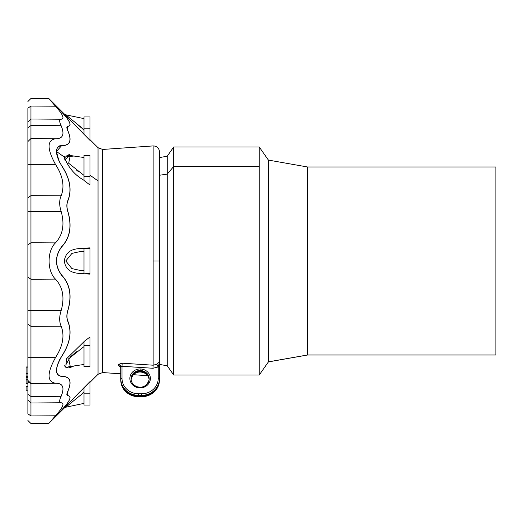<?xml version="1.0" encoding="UTF-8"?>
<svg xmlns="http://www.w3.org/2000/svg" width="522" height="522" viewBox="0 0 522 522"><rect width="100%" height="100%" fill="white"/><g stroke="black" fill="none" stroke-linecap="round" stroke-linejoin="round"><path stroke-width="0.78" d="M30.955 164.319L30.955 138.532L27.888 141.566L27.888 164.319L30.955 164.319L27.888 164.332L27.888 141.566L27.888 211.351L30.955 211.351L30.955 195.646L27.888 197.799L27.888 164.332L30.955 164.339L27.888 164.319L27.888 108.198C27.888 99.5 27.888 99.5 27.888 108.198L27.888 141.566L30.955 138.532L30.955 125.521L27.888 127.662L30.955 125.521L30.955 118.99L27.888 122.031L30.955 118.99L30.955 106.051L27.888 108.198C27.888 99.5 27.888 99.5 27.888 108.198L30.955 106.051C30.955 96.192 30.955 96.192 30.955 106.051L30.955 195.646L30.955 164.339L55.456 164.339L30.955 164.339M61.185 402.743L61.139 402.743C64.8 403.193 62.908 407.545 55.456 415.799C62.908 407.545 64.8 403.193 61.139 402.743C59.201 402.677 59.201 400.524 61.139 396.289L30.955 396.479L30.955 383.468L28.808 382.606L27.888 380.434L27.888 357.681L27.888 394.338L30.955 396.479L30.955 403.01L27.888 399.969L30.955 403.01L30.955 415.949C30.955 425.808 30.955 425.808 30.955 415.949L55.456 415.799C46.967 425.632 46.967 425.632 55.456 415.799L30.955 415.949L30.955 396.479L27.888 394.338L27.888 413.802L30.955 415.949C30.955 425.808 30.955 425.808 30.955 415.949L27.888 413.802C27.888 422.5 27.888 422.5 27.888 413.802L27.888 380.434L30.955 383.468L30.955 357.661L27.888 357.681L30.955 357.681L27.888 357.681L27.888 197.799L30.955 195.646L30.955 211.351L27.888 211.351L27.888 366.986L26.1 366.986M26.1 379.801L27.888 379.859L26.1 379.859L26.1 377.334L26.1 379.801L27.888 379.801L26.1 379.801M26.1 376.179L27.888 376.231L26.1 376.231L26.1 367.116L26.1 376.179L27.888 376.179L26.1 376.179M159.51 370.437L159.517 261L153.135 261L153.135 365.198L122.174 363.195L122.004 366.268L122.174 363.195L118.598 364.336A2.388 2.192 -172.4 0 1 120.817 366.568L122.004 366.268L152.966 368.264L158.231 366.959L159.504 362.229L159.504 379.455A17.892 16.528 180 0 1 141.612 395.983L138.624 395.983A17.892 16.528 180 0 1 120.732 379.455L120.817 366.568L120.817 378.868A1.194 0.457 0 0 1 122.004 378.43A1.194 0.457 180 0 0 120.817 378.868A17.813 16.456 0 0 0 138.624 395.324L138.624 393.784L138.624 395.324L141.612 395.324L141.612 393.784L141.612 395.324A17.813 16.456 0 0 0 159.419 378.868A1.194 0.457 180 0 0 158.231 378.43A1.194 0.457 0 0 1 159.419 378.868L159.419 362.288L159.419 378.868A17.813 16.456 180 0 1 141.612 395.324L141.612 395.983L141.612 395.324L138.624 395.324L138.624 395.983L138.624 395.324A17.813 16.456 180 0 1 120.817 378.868L120.732 379.455A17.892 16.528 0 0 0 138.624 395.983L141.612 395.983A17.892 16.528 0 0 0 159.504 379.455L159.504 362.229L158.231 366.959L158.231 378.43A16.619 15.353 180 0 1 141.612 393.784L138.624 393.784A16.619 15.353 180 0 1 122.004 378.43L122.004 366.268L122.004 378.43A16.619 15.353 0 0 0 138.624 393.784L141.612 393.784A16.619 15.353 0 0 0 158.231 378.43L158.231 366.959L152.966 368.264L122.004 366.268L120.817 366.568A2.388 2.192 7.6 0 0 118.598 364.336L118.494 365.087L120.732 367.168L120.732 379.455L120.732 367.168A5.97 2.284 180 0 0 120.726 367.286A5.97 2.284 180 0 0 120.732 367.403L118.494 365.087L118.598 365.818A2.388 2.212 171.9 0 1 120.726 367.39A2.388 2.212 -8.1 0 0 118.598 365.818L120.53 366.986L118.598 365.818L118.598 364.336L122.174 363.195L153.135 365.198L153.135 145.919L153.135 261L159.517 261L159.517 151.869L159.517 157.572L167.236 156.215L167.236 365.785L167.236 174.113L173.702 166.459L173.702 375.018L173.702 166.459L259.238 166.459L259.238 375.018L259.238 146.982L259.238 166.459L173.702 166.459L173.702 146.982L173.702 166.459L167.236 174.113L167.236 156.215L173.702 146.982L259.238 146.982L268.406 160.084L268.406 361.916L307.53 354.973L495.9 354.973L495.9 166.981L307.53 166.981L307.53 354.973L307.53 166.981L268.406 160.084L268.406 361.863L307.53 354.973L495.9 355.019L307.53 355.019L268.406 361.916L259.238 375.018L173.702 375.018L167.236 365.785L159.517 364.428M159.517 261L159.517 361.948A2.388 1.847 -177.8 0 0 159.517 361.961L159.517 361.961A2.388 1.847 2.2 0 1 159.517 361.929L159.517 361.903M26.1 376.362L27.888 376.362L26.1 376.362M159.517 175.242L167.236 174.113L159.517 175.242M120.726 373.817L102.671 372.551L102.671 149.449L102.671 372.551L98.038 374.287L98.038 180.893L89.973 175.19L98.038 180.893L98.038 147.713L98.038 374.287L89.973 382.352M89.973 158.695L89.973 176.397L84.003 176.397L84.003 180.482L89.973 184.977L84.003 180.482L84.003 176.397L89.973 176.397L89.973 184.977L89.973 155.471L84.003 155.471L84.003 176.397L84.003 157.52L70.261 155.491L68.669 163.242L84.003 175.412L68.669 163.242L70.261 155.491L69.406 155.399M61.596 145.677A1.194 1.005 -89.9 0 0 61.518 145.553A1.194 1.005 90.1 0 1 61.596 145.677L56.467 151.497C56.676 147.543 58.386 145.599 61.596 145.677C69.961 145.755 72.127 140.947 68.082 131.257C66.594 128.066 66.594 126.428 68.082 126.337A1.194 1.129 -90.1 0 0 67.984 126.233C72.003 125.613 69.844 120.83 61.518 111.878C54.784 104.289 54.784 104.289 61.518 111.878A1.194 0.711 -42.1 0 1 61.596 111.93C69.961 120.908 72.127 125.711 68.082 126.337C72.127 125.711 69.961 120.908 61.596 111.93C54.908 104.407 54.908 104.407 61.596 111.93A1.194 0.711 137.9 0 0 61.518 111.878C69.844 120.83 72.003 125.613 67.984 126.233A1.194 1.129 89.9 0 1 68.082 126.337C72.127 125.711 69.961 120.908 61.596 111.93C69.961 120.908 72.127 125.711 68.082 126.337C66.594 126.428 66.594 128.066 68.082 131.257C72.127 140.947 69.961 145.755 61.596 145.677C58.386 145.599 56.676 147.543 56.467 151.497L64.304 157.037C68.134 167.281 74.705 175.04 84.003 180.305C74.705 175.04 68.134 167.281 64.304 157.037L56.467 151.497C56.676 155.83 58.386 160.495 61.596 165.507C69.961 178.126 72.127 189.727 68.082 200.304C66.594 203.619 66.594 207.573 68.082 212.173C72.127 226.509 69.961 238.11 61.596 246.978C54.908 256.302 54.908 265.646 61.596 275.022C69.961 283.89 72.127 295.491 68.082 309.827C66.594 314.42 66.594 318.374 68.082 321.696C72.127 332.273 69.961 343.874 61.596 356.493C54.908 368.401 54.908 375.011 61.596 376.323C69.961 376.245 72.127 381.053 68.082 390.743C66.594 393.934 66.594 395.572 68.082 395.663C72.127 396.289 69.961 401.092 61.596 410.07C54.908 417.593 54.908 417.593 61.596 410.07C69.961 401.092 72.127 396.289 68.082 395.663C72.127 396.289 69.961 401.092 61.596 410.07C54.908 417.593 54.908 417.593 61.596 410.07A1.194 0.711 -137.9 0 1 61.518 410.122C54.784 417.711 54.784 417.711 61.518 410.122A1.194 0.711 42.1 0 0 61.596 410.07C69.961 401.092 72.127 396.289 68.082 395.663A1.194 1.129 90.1 0 1 67.984 395.767C72.003 396.387 69.844 401.17 61.518 410.122L59.508 412.367M67.129 395.167L66.96 394.371M61.596 376.323L61.589 376.323A1.194 1.005 89.9 0 1 61.518 376.447C69.844 376.369 72.003 381.151 67.984 390.795A1.194 0.803 25.7 0 0 68.082 390.743C72.127 381.053 69.961 376.245 61.596 376.323C54.908 375.011 54.908 368.401 61.596 356.493L61.518 356.448C54.784 368.493 54.784 375.155 61.518 376.447A1.194 1.005 -90.1 0 0 61.596 376.323M57.916 363.717L59.534 360.082L57.909 363.723M67.253 129.208L68.082 126.337M67.221 129.104L66.966 127.812M64.304 157.037L73.909 156.032L64.304 157.037M64.395 158.101L65.093 160.469L69.511 154.31L68.238 154.075M64.395 156.137L64.304 157.05M84.003 134.304L64.304 113.979L84.003 134.304L84.003 128.836L89.973 128.836C89.973 113.542 89.973 113.542 89.973 128.836L89.973 140.359L84.003 134.324L89.973 140.359L89.973 116.954L84.003 116.954L84.003 134.324L64.304 113.979L77.993 128.242M84.003 273.58C76.825 273.489 65.981 273.326 64.304 260.967C66.066 248.635 76.819 248.524 84.003 248.42C76.819 248.524 66.066 248.635 64.304 260.967C65.981 273.326 76.825 273.489 84.003 273.58M84.003 248.191L89.973 247.878L89.973 274.122L84.003 273.809L89.973 273.521L89.973 248.479L84.003 248.479L84.003 273.521L84.003 248.191L89.973 248.479L89.973 247.878L84.003 248.191M73.915 365.968L65.857 367.697L66.411 358.875L84.003 341.695L66.411 358.875L65.857 367.697L73.915 365.968M70.261 366.509L68.689 358.731L84.003 346.588L68.689 358.731L70.261 366.509L84.003 364.48L84.003 345.603L84.003 366.529L89.973 366.529L89.973 345.603L84.003 345.603L84.003 341.518L89.973 337.023L89.973 363.305M64.369 365.752L66.744 367.932L64.369 365.752M69.609 367.664L72.069 366.822M72.336 366.705L73.909 365.968M77.928 393.823L82.783 388.929L78.006 393.751M84.003 387.696L64.304 408.021L89.973 381.641L89.973 393.164L84.003 393.164L84.003 405.046L89.973 405.046L89.973 381.641L84.003 387.676L84.003 393.164L84.003 387.676L64.304 408.021L84.003 387.696M78.261 171.457L76.832 170.492M65.961 158.695L65.798 157.611M66.509 155.993L70.261 155.491M59.456 360.043L61.518 356.448C69.844 343.868 72.003 332.312 67.984 321.793C66.477 318.446 66.477 314.446 67.984 309.794C66.477 314.446 66.477 318.446 67.984 321.793A1.194 0.796 -25.7 0 0 68.082 321.696A1.194 0.796 154.3 0 1 67.984 321.793C72.003 332.312 69.844 343.868 61.518 356.448L61.596 356.493C69.961 343.874 72.127 332.273 68.082 321.696C66.594 318.374 66.594 314.42 68.082 309.827L67.984 309.794C72.003 295.537 69.844 283.981 61.518 275.14C54.784 265.737 54.784 256.309 61.518 246.86C69.844 238.019 72.003 226.463 67.984 212.206C66.477 207.56 66.477 203.56 67.984 200.207C66.477 203.56 66.477 207.56 67.984 212.206L67.984 212.206C72.003 226.463 69.844 238.019 61.518 246.86A1.194 0.711 42.1 0 1 61.596 246.978A1.194 0.711 -137.9 0 0 61.518 246.86C54.784 256.309 54.784 265.737 61.518 275.14A1.194 0.711 -42.1 0 0 61.596 275.022A1.194 0.711 137.9 0 1 61.518 275.14C69.844 283.981 72.003 295.537 67.984 309.794L68.082 309.827C72.127 295.491 69.961 283.89 61.596 275.022C54.908 265.646 54.908 256.302 61.596 246.978C69.961 238.11 72.127 226.509 68.082 212.173C66.594 207.573 66.594 203.619 68.082 200.304A1.194 0.796 -154.3 0 0 67.984 200.207C72.003 189.688 69.844 178.132 61.518 165.552C54.784 153.54 54.784 146.871 61.518 145.553C69.844 145.631 72.003 140.849 67.984 131.205C66.477 127.975 66.477 126.317 67.984 126.233C66.477 126.317 66.477 127.975 67.984 131.205A1.194 0.803 -25.7 0 1 68.082 131.257A1.194 0.803 154.3 0 0 67.984 131.205C72.003 140.849 69.844 145.631 61.518 145.553C54.784 146.871 54.784 153.54 61.518 165.552C69.844 178.132 72.003 189.688 67.984 200.207A1.194 0.796 25.7 0 1 68.082 200.304C72.127 189.727 69.961 178.126 61.596 165.507L59.436 161.924M59.143 161.337L56.356 151.504M58.588 146.31L59.723 145.801M59.456 161.957L61.596 165.507C58.386 160.495 56.676 155.83 56.467 151.497L57.903 158.257M82.496 128.732L76.271 123.414M80.806 127.022L65.798 114.788L80.806 127.022L65.798 114.788L80.806 127.022L84.003 130.252M89.973 128.836L84.003 128.836M59.319 109.418L57.811 107.715M61.596 111.93C54.908 104.407 54.908 104.407 61.596 111.93M84.003 251.291L80.806 251.434L71.932 253.392L65.798 260.961L71.892 268.595L80.806 270.566L84.003 270.709L80.806 270.566L71.892 268.595L65.798 260.961L71.932 253.392L80.806 251.434L84.003 251.291M84.003 273.809L89.973 274.122L89.973 273.521L84.003 273.809M89.973 337.023L84.003 341.518L84.003 345.603L89.973 345.603L89.973 337.023M70.013 366.542L69.472 366.594M65.831 364.819L70.516 356.748L76.414 351.802M61.518 410.122C54.784 417.711 54.784 417.711 61.518 410.122C69.844 401.17 72.003 396.387 67.984 395.767C66.477 395.683 66.477 394.025 67.984 390.795C66.477 394.025 66.477 395.683 67.984 395.767A1.194 1.129 -89.9 0 0 68.082 395.663C66.594 395.572 66.594 393.934 68.082 390.743A1.194 0.803 -154.3 0 1 67.984 390.795C72.003 381.151 69.844 376.369 61.518 376.447L61.139 376.434M84.003 391.748L80.806 394.978L65.798 407.212L80.806 394.978L84.003 391.754M89.973 393.164L84.003 393.164L84.003 403.382L65.798 407.212L66.496 406.625M59.508 412.406L57.883 414.24M68.082 390.743L67.24 395.324M67.932 131.094L67.24 129.417M153.135 365.198L156.894 364.258L159.445 361.903L156.894 364.258L153.135 365.198L152.966 368.264L153.135 365.198M140.118 368.969A10.244 9.461 180 0 1 148.992 383.168A10.244 9.461 180 0 1 131.244 383.168A10.244 9.461 180 0 1 140.118 368.969A10.244 9.461 0 0 0 131.244 383.168A10.244 9.461 0 0 0 148.992 383.168A10.244 9.461 0 0 0 140.118 368.969L140.118 370.503L140.118 368.969M159.504 379.696A17.892 16.528 180 0 1 159.36 381.784A17.892 16.528 180 0 1 141.612 396.224L141.612 396.74A17.813 16.456 0 0 0 159.275 382.365A17.813 16.456 180 0 1 141.612 396.74L141.612 396.224L138.624 396.224L138.624 396.74L141.612 396.805L138.624 396.74L138.624 396.224A17.892 16.528 180 0 1 120.876 381.784A17.892 16.528 180 0 1 120.732 379.696A17.892 16.528 0 0 0 120.876 381.784A17.892 16.528 0 0 0 138.624 396.224L141.612 396.224A17.892 16.528 0 0 0 159.36 381.784A17.892 16.528 0 0 0 159.504 379.696A5.97 2.284 180 0 0 159.51 379.572A5.97 2.284 -0 0 1 159.504 379.696M159.517 361.824L159.517 362.027A5.97 2.284 -178.8 0 0 159.517 362.014A5.97 2.284 -178.8 0 0 159.517 361.961A5.97 2.284 1.2 0 1 159.517 362.014A5.97 2.284 1.2 0 1 159.517 362.027L159.504 362.47A5.97 2.284 180 0 0 159.51 362.346A5.97 2.284 180 0 0 159.504 362.229L159.504 362.229A5.97 2.284 0 0 1 159.51 362.346L159.51 379.572A5.97 2.284 180 0 0 159.504 379.455A5.97 2.284 -0 0 1 159.51 379.572L159.275 382.365C157.259 391.298 151.367 396.113 141.612 396.805L138.624 396.805C128.869 396.113 122.977 391.298 120.954 382.365A17.813 16.456 0 0 0 138.624 396.74L138.624 396.74A17.813 16.456 180 0 1 120.954 382.365L120.726 379.572A5.97 2.284 180 0 0 120.732 379.696A5.97 2.284 0 0 1 120.726 379.572A5.97 2.284 0 0 1 120.732 379.455A5.97 2.284 180 0 0 120.726 379.572L120.726 367.286A5.97 2.284 0 0 1 120.732 367.168L118.494 365.087L120.732 367.403M158.231 366.959A2.388 0.509 58 0 1 156.894 364.258A2.388 0.509 -122 0 0 158.231 366.959M159.419 362.288A2.388 2.375 149.7 0 1 159.445 361.903A2.388 2.375 -30.3 0 0 159.419 362.288M26.1 379.99L26.1 383.735L26.1 379.99L27.888 379.99L26.1 379.99M26.1 390.847L26.1 386.671L26.1 390.854L27.888 390.854M27.888 373.798L26.1 373.798L27.888 373.798M27.888 373.719L26.1 373.719L27.888 373.706M27.888 367.116L26.1 367.116L27.888 367.116M27.888 377.419L26.1 377.419L27.888 377.419M27.888 377.341L26.1 377.341L27.888 377.334M27.888 386.802L26.1 386.802L27.888 386.802M27.888 386.671L26.1 386.671L27.888 386.671M27.888 383.735L26.1 383.748M30.955 326.354L27.888 324.201L30.955 326.354L30.955 310.583L27.888 310.597L30.955 310.583L30.955 279.25L27.888 277.097L30.955 279.25L30.955 242.75L27.888 244.903L30.955 242.75L30.955 211.417L27.888 211.403L30.955 211.351L30.955 357.661L30.955 326.354L61.139 326.165L30.955 326.354M26.1 366.973L27.888 366.973L27.888 357.681L30.955 357.661L30.955 383.468L55.456 383.259L30.955 383.468L30.955 396.479L61.139 396.289C64.8 387.461 62.908 383.115 55.456 383.259C46.967 381.641 46.967 373.106 55.456 357.661L30.955 357.661L55.456 357.661C62.908 346.132 64.8 335.633 61.139 326.165C59.201 321.833 59.201 316.639 61.139 310.59L30.955 310.583L61.139 310.59C64.8 297.651 62.908 287.152 55.456 279.1L30.955 279.25L55.456 279.1C46.947 271.081 46.993 250.854 55.456 242.9L30.955 242.75L55.456 242.9C62.908 234.848 64.8 224.349 61.139 211.41L30.955 211.417L61.139 211.41C59.201 205.355 59.201 200.161 61.139 195.835L30.955 195.646L61.139 195.835C64.8 186.367 62.908 175.868 55.456 164.339C46.967 148.809 46.967 140.281 55.456 138.741L55.456 138.741C62.908 138.885 64.8 134.539 61.139 125.711L30.955 125.521L61.139 125.711C59.201 121.476 59.201 119.323 61.139 119.257L61.081 119.251M30.955 138.532L55.443 138.741L30.955 138.532L27.888 141.566L27.888 164.332M61.1 119.251L30.955 118.99L61.139 119.257C64.8 118.807 62.908 114.455 55.456 106.201L30.955 106.051C30.955 96.192 30.955 96.192 30.955 106.051L55.456 106.201C46.967 96.368 46.967 96.368 55.456 106.201C46.967 96.368 46.967 96.368 55.456 106.201C62.908 114.455 64.8 118.807 61.139 119.257C59.201 119.323 59.201 121.476 61.139 125.711C64.8 134.539 62.908 138.885 55.456 138.741C46.967 140.281 46.967 148.809 55.456 164.339C62.908 175.868 64.8 186.367 61.139 195.835C59.201 200.161 59.201 205.355 61.139 211.41C64.8 224.349 62.908 234.848 55.456 242.9C46.993 250.854 46.947 271.081 55.456 279.1C62.908 287.152 64.8 297.651 61.139 310.59C59.201 316.639 59.201 321.833 61.139 326.165C64.8 335.633 62.908 346.132 55.456 357.661C46.967 373.106 46.967 381.641 55.456 383.259C62.908 383.115 64.8 387.461 61.139 396.289C59.201 400.524 59.201 402.677 61.139 402.743L30.955 403.01L61.1 402.749M50.791 100.811L52.852 103.212M52.95 103.33L55.371 106.103M55.456 415.799C46.967 425.632 46.967 425.632 55.456 415.799L52.859 418.781M49.414 422.813L64.304 408.021L65.798 407.212M61.518 376.447C54.784 375.155 54.784 368.493 61.518 356.448L59.436 360.076M59.286 412.621L57.746 414.364M61.518 111.878C54.784 104.289 54.784 104.289 61.518 111.878L59.534 109.659M55.332 106.057L52.813 103.167M68.773 366.62L69.68 366.581M84.003 118.618L65.863 114.84M66.509 115.388L67.958 116.595M69.309 117.718L69.844 118.161M71.475 119.505L72.075 120.001M69.296 155.393L68.636 155.38M67.964 155.432L66.738 155.837M80.93 394.854L65.798 407.212L80.806 394.978M65.113 407.153L65.557 406.684M67.097 405.046L67.853 404.25M72.245 399.65L77.869 393.882M140.118 371.918L140.118 371.918A9.05 8.365 0 0 0 131.185 378.933A9.05 8.365 180 0 1 140.118 371.918L140.118 371.918A9.05 8.365 180 0 1 149.051 378.926A9.05 8.365 0 0 0 140.118 371.918M140.118 387.226A9.05 8.365 180 0 1 131.139 379.925A9.05 8.365 180 0 1 140.118 370.503A9.05 8.365 180 0 1 149.096 379.925A9.05 8.365 0 0 0 140.118 370.503A9.05 8.365 0 0 0 131.139 379.925A9.05 8.365 0 0 0 140.118 387.226A9.05 8.365 0 0 0 149.096 379.925C146.897 385.804 143.054 388.1 137.56 386.822C133.913 385.667 131.772 383.37 131.139 379.925L131.218 378.646A8.972 8.287 180 0 1 140.118 371.41L140.118 371.168A8.972 8.287 180 0 1 149.051 380.212A8.972 8.287 0 0 0 140.118 371.168A8.972 8.287 0 0 0 131.185 380.212A8.972 8.287 180 0 1 140.118 371.168L140.118 371.41A8.972 8.287 180 0 1 149.018 378.646A8.972 8.287 180 0 1 149.09 379.572M131.146 379.572A8.972 8.287 180 0 1 131.218 378.646A8.972 8.287 0 0 1 140.118 371.41A8.972 8.287 0 0 1 149.018 378.646L149.096 379.925M27.888 211.403L27.888 197.799M89.973 139.648L98.038 147.713L102.671 149.449L153.135 145.919C156.972 146.069 159.099 148.052 159.517 151.869M27.888 101.522L30.955 98.482L48.951 98.638L64.304 113.979L65.798 114.788M133.417 374.705L147.667 375.703M120.726 367.286L120.393 366.731M159.517 361.831L159.51 362.346M48.951 423.362L30.955 423.518L27.888 420.478M149.096 379.226C148.111 374.783 145.116 372.369 140.118 371.99C135.407 372.147 132.412 374.555 131.139 379.226"/></g></svg>
